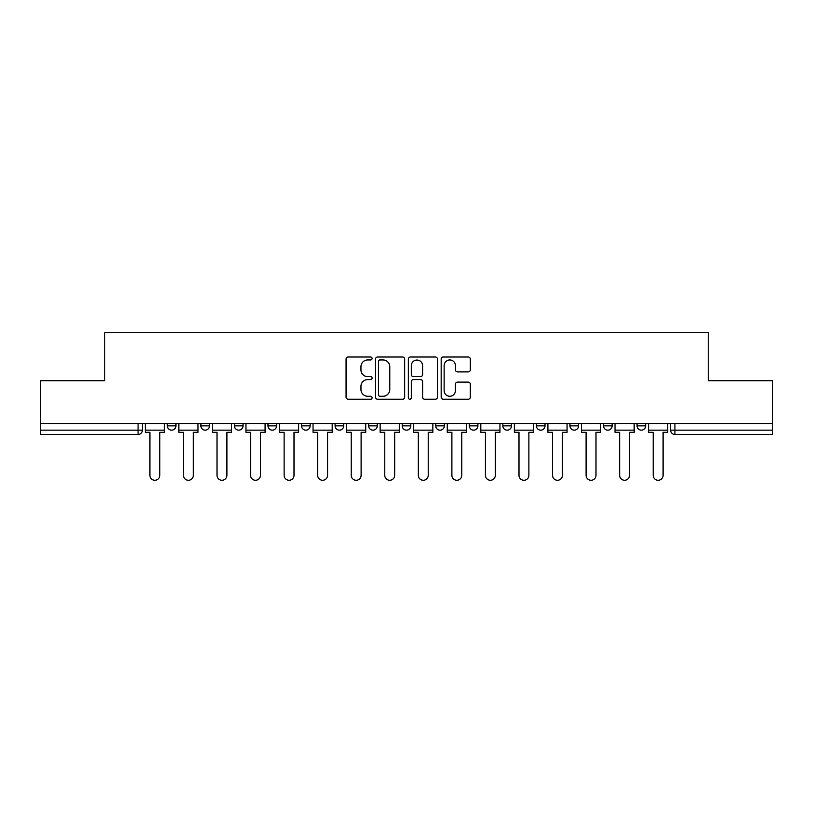 <?xml version="1.0" encoding="UTF-8"?>
<svg xmlns="http://www.w3.org/2000/svg" width="813" height="813" viewBox="0 0 813 813"><rect width="100%" height="100%" fill="white"/><g stroke="black" fill="none" stroke-linecap="round" stroke-linejoin="round"><path stroke-width="1.22" d="M372.09 358.472A1.474 1.474 0 0 0 370.606 356.998L348.177 356.998A2.114 2.114 0 0 0 346.064 359.112L346.064 397.11A2.114 2.114 0 0 0 348.177 399.224L370.606 399.224A1.474 1.474 0 0 0 372.09 397.74A1.474 1.474 0 0 0 370.606 396.266L367.71 396.266A6.758 6.758 0 0 1 360.952 389.508L360.952 386.348A6.758 6.758 0 0 1 367.71 379.59L370.606 379.59A1.474 1.474 0 0 0 372.09 378.106A1.474 1.474 0 0 0 370.606 376.632L367.71 376.632A6.758 6.758 0 0 1 360.952 369.874L360.952 366.714A6.758 6.758 0 0 1 367.71 359.956L370.606 359.956A1.474 1.474 0 0 0 372.09 358.472M536.407 423.492L536.407 425.86L545.015 425.86A4.299 4.299 0 0 1 540.706 430.158A4.299 4.299 0 0 1 536.407 425.86L536.407 423.492M435.748 423.492L435.748 425.86L444.355 425.86A4.299 4.299 0 0 1 440.057 430.158A4.299 4.299 0 0 1 435.748 425.86L435.748 423.492M368.645 423.492L368.645 425.86L377.252 425.86A4.299 4.299 0 0 1 372.943 430.158A4.299 4.299 0 0 1 368.645 425.86L368.645 423.492M335.098 423.492L335.098 425.86L343.696 425.86A4.299 4.299 0 0 1 339.397 430.158A4.299 4.299 0 0 1 335.098 425.86L335.098 423.492M267.985 425.86L267.985 423.492L267.985 425.86A4.299 4.299 0 0 0 272.294 430.158A4.299 4.299 0 0 1 267.985 425.86L276.593 425.86A4.299 4.299 0 0 1 272.294 430.158M200.882 425.86L200.882 423.492L200.882 425.86A4.299 4.299 0 0 0 205.181 430.158A4.299 4.299 0 0 1 200.882 425.86L209.49 425.86A4.299 4.299 0 0 1 205.181 430.158A4.299 4.299 0 0 0 209.49 425.86L209.49 423.492L209.49 425.86M468.197 371.887A2.114 2.114 0 0 0 470.31 369.773L470.31 359.112A2.114 2.114 0 0 0 468.197 356.998L443.288 356.998A2.114 2.114 0 0 0 441.174 359.112L441.174 397.11A2.114 2.114 0 0 0 443.288 399.224L468.197 399.224A2.114 2.114 0 0 0 470.31 397.11L470.31 384.234A2.114 2.114 0 0 0 468.197 382.12L457.536 382.12A2.114 2.114 0 0 0 455.422 384.234L455.422 390.616A5.65 5.65 0 0 1 449.782 396.266A5.65 5.65 0 0 1 444.132 390.616L444.132 365.596A5.65 5.65 0 0 1 449.782 359.956A5.65 5.65 0 0 1 455.422 365.596L455.422 369.773A2.114 2.114 0 0 0 457.536 371.887L468.197 371.887M40.65 423.492L40.65 380.687L104.745 380.687L104.745 332.73L708.255 332.73L708.255 380.687L772.35 380.687L772.35 423.492L40.65 423.492L40.65 430.158L142.387 430.158L142.387 423.492L142.387 430.158A4.299 4.299 0 0 1 138.078 434.457L40.65 434.457L40.65 430.158M404.65 359.112A2.114 2.114 0 0 0 402.537 356.998L377.628 356.998A2.114 2.114 0 0 0 375.515 359.112L375.515 397.11A2.114 2.114 0 0 0 377.628 399.224L402.537 399.224A2.114 2.114 0 0 0 404.65 397.11L404.65 359.112M410.463 356.998L435.372 356.998A2.114 2.114 0 0 1 437.485 359.112L437.485 397.11A2.114 2.114 0 0 1 435.372 399.224L424.711 399.224A2.114 2.114 0 0 1 422.597 397.11L422.597 381.704A2.114 2.114 0 0 0 420.484 379.59L413.411 379.59A2.114 2.114 0 0 0 411.307 381.704L411.307 397.74A1.474 1.474 0 0 1 409.823 399.224A1.474 1.474 0 0 1 408.35 397.74L408.35 359.112A2.114 2.114 0 0 1 410.463 356.998M670.613 423.492L670.613 430.158L772.35 430.158L772.35 434.457L674.922 434.457A4.299 4.299 0 0 1 670.613 430.158M772.35 423.492L772.35 430.158M645.664 423.492L645.664 425.86A4.299 4.299 0 0 1 641.366 430.158A4.299 4.299 0 0 1 637.067 425.86L645.664 425.86A4.299 4.299 0 0 1 641.366 430.158M637.067 423.492L637.067 425.86M612.118 423.492L612.118 425.86A4.299 4.299 0 0 1 607.819 430.158A4.299 4.299 0 0 1 603.51 425.86L612.118 425.86M603.51 423.492L603.51 425.86M578.561 423.492L578.561 425.86A4.299 4.299 0 0 1 574.263 430.158A4.299 4.299 0 0 1 569.964 425.86A4.299 4.299 0 0 0 574.263 430.158M569.964 423.492L569.964 425.86L578.561 425.86M545.015 423.492L545.015 425.86A4.299 4.299 0 0 1 540.706 430.158M511.458 423.492L511.458 425.86A4.299 4.299 0 0 1 507.16 430.158A4.299 4.299 0 0 1 502.851 425.86L511.458 425.86M502.851 423.492L502.851 425.86M477.902 423.492L477.902 425.86A4.299 4.299 0 0 1 473.603 430.158A4.299 4.299 0 0 1 469.304 425.86L477.902 425.86L477.902 423.492M469.304 423.492L469.304 425.86M444.355 423.492L444.355 425.86M410.799 423.492L410.799 425.86A4.299 4.299 0 0 1 406.5 430.158A4.299 4.299 0 0 1 402.201 425.86L410.799 425.86L410.799 423.492M402.201 423.492L402.201 425.86M377.252 425.86L377.252 423.492L377.252 425.86A4.299 4.299 0 0 1 372.943 430.158M343.696 425.86L343.696 423.492L343.696 425.86A4.299 4.299 0 0 1 339.397 430.158M310.149 423.492L310.149 425.86A4.299 4.299 0 0 1 305.84 430.158A4.299 4.299 0 0 1 301.542 425.86A4.299 4.299 0 0 0 305.84 430.158A4.299 4.299 0 0 0 310.149 425.86L310.149 423.492M301.542 423.492L301.542 425.86L310.149 425.86M276.593 423.492L276.593 425.86M243.036 423.492L243.036 425.86A4.299 4.299 0 0 1 238.737 430.158A4.299 4.299 0 0 1 234.439 425.86L243.036 425.86M234.439 423.492L234.439 425.86M175.933 423.492L175.933 425.86A4.299 4.299 0 0 1 171.634 430.158A4.299 4.299 0 0 1 167.336 425.86A4.299 4.299 0 0 0 171.634 430.158A4.299 4.299 0 0 0 175.933 425.86L175.933 423.492M167.336 423.492L167.336 425.86L175.933 425.86M379.956 359.956A1.474 1.474 0 0 0 378.472 361.429L378.472 394.783A1.474 1.474 0 0 0 379.956 396.266L383.014 396.266A6.758 6.758 0 0 0 389.773 389.508L389.773 366.714A6.758 6.758 0 0 0 383.014 359.956L379.956 359.956M422.597 365.708A5.65 5.65 0 0 0 416.947 360.057A5.65 5.65 0 0 0 411.307 365.708L411.307 374.519A2.114 2.114 0 0 0 413.411 376.632L420.484 376.632A2.114 2.114 0 0 0 422.597 374.519L422.597 365.708M145.283 430.158L145.283 432.313L149.907 432.313L149.907 475.32A4.949 4.949 0 0 0 154.856 480.27A4.949 4.949 0 0 0 159.805 475.32L159.805 432.313L164.429 432.313L164.429 430.158L145.283 430.158L145.283 423.492M164.429 430.158L164.429 423.492M178.84 430.158L178.84 432.313L183.464 432.313L183.464 475.32A4.949 4.949 0 0 0 188.413 480.27A4.949 4.949 0 0 0 193.352 475.32L193.352 432.313L197.976 432.313L197.976 430.158L178.84 430.158L178.84 423.492M197.976 430.158L197.976 423.492M212.386 430.158L212.386 432.313L217.01 432.313L217.01 475.32A4.949 4.949 0 0 0 221.959 480.27A4.949 4.949 0 0 0 226.908 475.32L226.908 432.313L231.532 432.313L231.532 430.158L212.386 430.158L212.386 423.492M231.532 430.158L231.532 423.492M245.943 430.158L245.943 432.313L250.567 432.313L250.567 475.32A4.949 4.949 0 0 0 255.516 480.27A4.949 4.949 0 0 0 260.465 475.32L260.465 432.313L265.089 432.313L265.089 430.158L245.943 430.158L245.943 423.492M265.089 430.158L265.089 423.492M279.499 430.158L279.499 432.313L284.123 432.313L284.123 475.32A4.949 4.949 0 0 0 289.062 480.27A4.949 4.949 0 0 0 294.011 475.32L294.011 432.313L298.635 432.313L298.635 430.158L279.499 430.158L279.499 423.492M298.635 430.158L298.635 423.492M313.046 430.158L313.046 432.313L317.67 432.313L317.67 475.32A4.949 4.949 0 0 0 322.619 480.27A4.949 4.949 0 0 0 327.568 475.32L327.568 432.313L332.192 432.313L332.192 430.158L313.046 430.158L313.046 423.492M332.192 430.158L332.192 423.492M346.602 430.158L346.602 432.313L351.226 432.313L351.226 475.32A4.949 4.949 0 0 0 356.175 480.27A4.949 4.949 0 0 0 361.114 475.32L361.114 432.313L365.738 432.313L365.738 430.158L346.602 430.158L346.602 423.492M365.738 430.158L365.738 423.492M380.149 430.158L380.149 432.313L384.773 432.313L384.773 475.32A4.949 4.949 0 0 0 389.722 480.27A4.949 4.949 0 0 0 394.671 475.32L394.671 432.313L399.295 432.313L399.295 430.158L380.149 430.158L380.149 423.492M399.295 430.158L399.295 423.492M413.705 430.158L413.705 432.313L418.329 432.313L418.329 475.32A4.949 4.949 0 0 0 423.278 480.27A4.949 4.949 0 0 0 428.227 475.32L428.227 432.313L432.851 432.313L432.851 430.158L413.705 430.158L413.705 423.492M432.851 430.158L432.851 423.492M447.262 430.158L447.262 432.313L451.886 432.313L451.886 475.32A4.949 4.949 0 0 0 456.825 480.27A4.949 4.949 0 0 0 461.774 475.32L461.774 432.313L466.398 432.313L466.398 430.158L447.262 430.158L447.262 423.492M466.398 430.158L466.398 423.492M480.808 430.158L480.808 432.313L485.432 432.313L485.432 475.32A4.949 4.949 0 0 0 490.381 480.27A4.949 4.949 0 0 0 495.33 475.32L495.33 432.313L499.954 432.313L499.954 430.158L480.808 430.158L480.808 423.492M499.954 430.158L499.954 423.492M514.365 430.158L514.365 432.313L518.989 432.313L518.989 475.32A4.949 4.949 0 0 0 523.938 480.27A4.949 4.949 0 0 0 528.877 475.32L528.877 432.313L533.501 432.313L533.501 430.158L514.365 430.158L514.365 423.492M533.501 430.158L533.501 423.492M547.911 430.158L547.911 432.313L552.535 432.313L552.535 475.32A4.949 4.949 0 0 0 557.484 480.27A4.949 4.949 0 0 0 562.433 475.32L562.433 432.313L567.057 432.313L567.057 430.158L547.911 430.158L547.911 423.492M567.057 430.158L567.057 423.492M581.468 430.158L581.468 432.313L586.092 432.313L586.092 475.32A4.949 4.949 0 0 0 591.041 480.27A4.949 4.949 0 0 0 595.99 475.32L595.99 432.313L600.614 432.313L600.614 430.158L581.468 430.158L581.468 423.492M600.614 430.158L600.614 423.492M615.024 430.158L615.024 432.313L619.648 432.313L619.648 475.32A4.949 4.949 0 0 0 624.587 480.27A4.949 4.949 0 0 0 629.536 475.32L629.536 432.313L634.16 432.313L634.16 430.158L615.024 430.158L615.024 423.492M634.16 430.158L634.16 423.492M648.571 430.158L648.571 432.313L653.195 432.313L653.195 475.32A4.949 4.949 0 0 0 658.144 480.27A4.949 4.949 0 0 0 663.093 475.32L663.093 432.313L667.717 432.313L667.717 430.158L648.571 430.158L648.571 423.492M667.717 430.158L667.717 423.492M138.078 423.492L138.078 434.457M674.922 423.492L674.922 434.457"/></g></svg>
